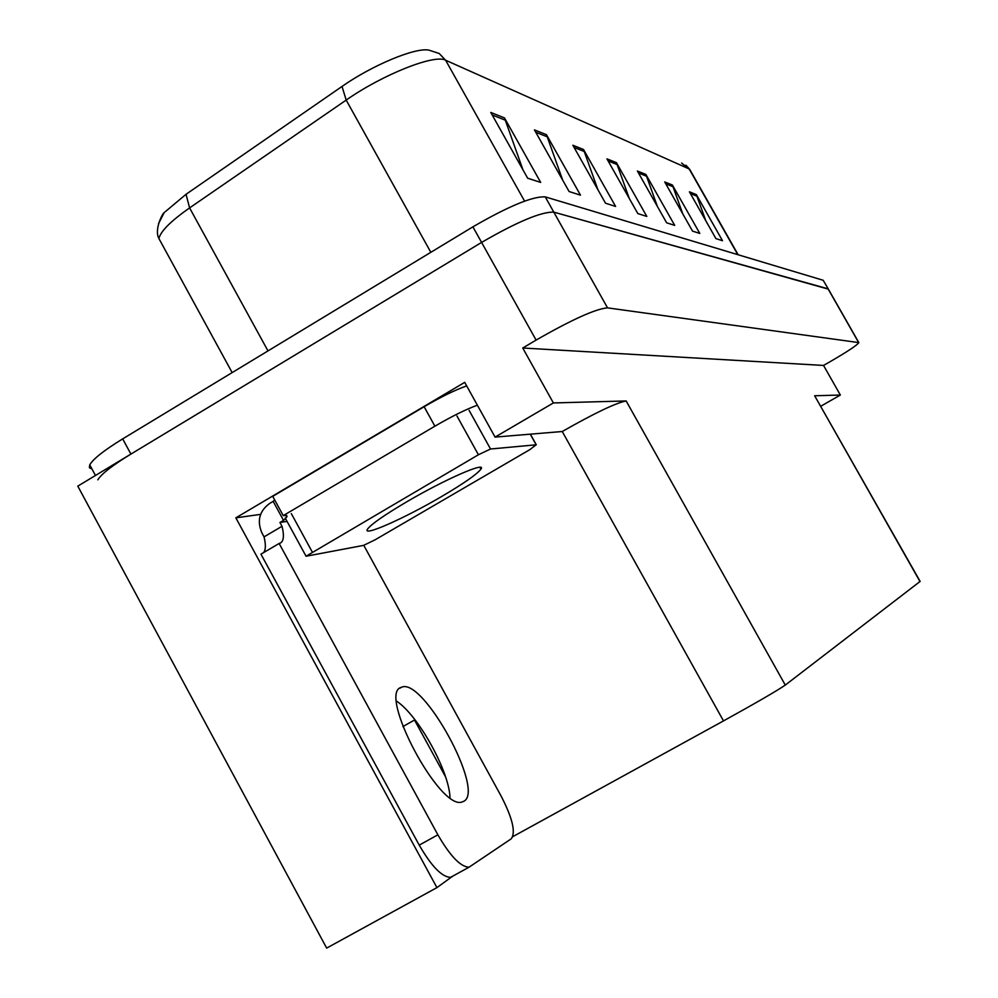 <?xml version="1.0" encoding="UTF-8"?>
<svg xmlns="http://www.w3.org/2000/svg" width="998" height="998" viewBox="0 0 998 998"><rect width="100%" height="100%" fill="white"/><g stroke="black" fill="none" stroke-linecap="round" stroke-linejoin="round"><path stroke-width="1.5" d="M260.603 514.369L235.852 517.85L464.706 382.359L495.07 437.099L562.248 431.51C594.546 413.135 615.841 402.942 626.145 400.947L553.379 402.955L495.07 437.099M512.847 836.623L723.5 720.905C756.347 702.729 776.955 690.791 785.289 685.077L920.144 581.41L814.642 395.757L840.353 395.046L823.55 365.443L522.74 348.003L536.101 340.093C572.016 319.51 595.818 308.769 607.545 307.871L858.829 342.601C857.332 345.046 848.038 351.246 830.935 361.201L823.55 365.443M820.805 406.223L840.353 395.046M92.003 469.035L89.396 467.725L89.745 464.843C93.176 458.918 104.154 450.26 122.679 438.883L472.902 226.845C508.568 206.174 532.683 196.194 545.245 196.88L823.188 280.276L828.377 289.158L553.815 212.137L828.053 288.821L858.554 342.364M97.829 479.838C101.334 474.013 112.35 465.43 130.9 454.078L481.597 242.414C517.288 221.756 541.365 211.663 553.815 212.137C541.365 211.663 517.288 221.756 481.597 242.414L77.794 486.138L326.658 948.1L436.924 887.621L235.852 517.85M553.379 402.955L522.74 348.003M445.545 776.831L414.507 720.02L402.88 726.594M452.743 876.144L436.924 887.621M490.767 112.437L527.68 178.23L540.679 182.409L504.477 117.914L490.767 112.437M522.952 169.797L504.477 117.914M534.429 129.89L569.085 191.516L580.499 195.171L546.467 134.693L534.429 129.89M562.697 180.151L546.467 134.693M572.864 145.246L605.512 203.205L615.604 206.436L583.518 149.5L572.864 145.246M597.889 189.657L583.518 149.5M689.406 191.816L715.915 238.609L722.502 240.718L696.355 194.585L689.406 191.816M705.786 220.733L696.355 194.585M664.718 181.948L692.537 231.112L699.798 233.432L672.378 185.004L664.718 181.948M682.782 213.871L672.378 185.004M637.373 171.02L666.639 222.804L674.698 225.386L645.881 174.425L637.373 171.02M657.395 206.449L645.881 174.425M606.946 158.869L637.809 213.56L646.804 216.441L616.427 162.649L606.946 158.869M629.251 198.39L616.427 162.649M158.507 223.702L164.183 212.611L186.04 194.298L342.027 86.439C372.354 65.144 415.505 47.243 428.878 50.125L439.17 53.468L445.619 60.229C434.704 53.904 382.696 74.501 346.181 100.087L189.595 207.908C170.77 221.107 160.553 231.324 158.919 238.572L161.726 243.699M823.188 280.276L828.24 288.909M463.683 801.332C485.627 791.327 422.715 676.357 401.446 687.31L401.396 687.335C377.019 692.5 439.906 811.374 462.224 801.93L463.683 801.332M396.643 701.195C418.374 715.491 449.3 771.354 449.998 797.676M363.771 545.332L501.208 796.229C512.585 818.348 515.916 832.544 511.238 838.807L469.06 867.187C460.639 866.95 450.235 856.159 437.873 834.815L279.141 543.473L260.952 554.164L419.222 845.131C431.573 866.439 442.027 877.167 450.585 877.329L469.06 867.187M287.05 521.405L279.939 522.49L282.01 526.283C284.255 535.265 283.781 540.816 280.588 542.949L279.141 543.473M452.156 876.668L450.585 877.329M263.647 552.58C265.792 549.748 265.93 544.509 264.046 536.862L261.975 533.069C256.785 520.931 259.33 511.063 269.585 503.491L273.165 501.37L283.532 520.37L279.939 522.49M466.665 385.902C455.362 389.856 441.178 396.792 424.138 406.722L272.728 496.355L283.232 515.617L286.663 515.43L286.688 517.126M424.138 406.722L434.891 426.183C451.957 416.266 466.128 409.267 477.381 405.2M282.01 526.283L264.046 536.862M274.687 499.961L273.165 501.37M285.503 518.548L283.532 520.37M434.891 426.183L283.232 515.617M406.56 501.919C384.717 514.831 371.767 523.8 367.726 528.853C360.889 537.673 404.04 518.636 441.39 496.655C463.858 483.431 477.032 474.25 480.924 469.135C487.024 460.964 444.659 479.464 406.56 501.919M529.801 449.661L536.163 444.796L490.529 449.013L478.416 454.751L306.062 556.235L363.584 545.382L375.011 539.856L529.801 449.661M287.05 516.378L285.453 518.473M607.545 307.871L545.245 196.88M536.101 340.093L472.902 226.845M785.289 685.077L626.145 400.947M920.019 581.609L814.642 395.757M723.5 720.905L562.248 431.51M186.04 194.298L189.595 207.908L267.988 350.909M342.027 86.439L346.181 100.087L430.837 252.319M738.146 254.764L690.067 169.997L681.597 163.023M737.784 254.652L689.194 168.974L445.619 60.229L524.586 201.122M122.679 438.883L130.9 454.078M608.131 160.977L617.325 164.62M638.508 173.016L646.729 176.284M665.778 183.844L673.188 186.776M690.429 193.612L697.115 196.269M574.124 147.479L584.454 151.571M535.764 132.26L547.465 136.901M492.189 114.97L505.537 120.271M437.873 834.815L419.222 845.131M536.163 444.796L530.4 434.429M490.529 449.013L469.122 410.39M478.416 454.751L456.959 415.991M312.237 551.944L291.329 513.621M858.717 342.414L828.377 289.158M164.183 212.611C162.499 213.273 154.041 229.74 158.919 238.572L232.16 372.603M685.851 165.144L689.655 169.261M89.745 464.843L95.471 475.46M399.936 688.171L401.446 687.31M286.501 516.789L285.678 515.28M480.924 469.135L479.926 467.314M536.3 444.796L530.524 434.429M306.062 556.235L285.203 518.012"/></g></svg>
